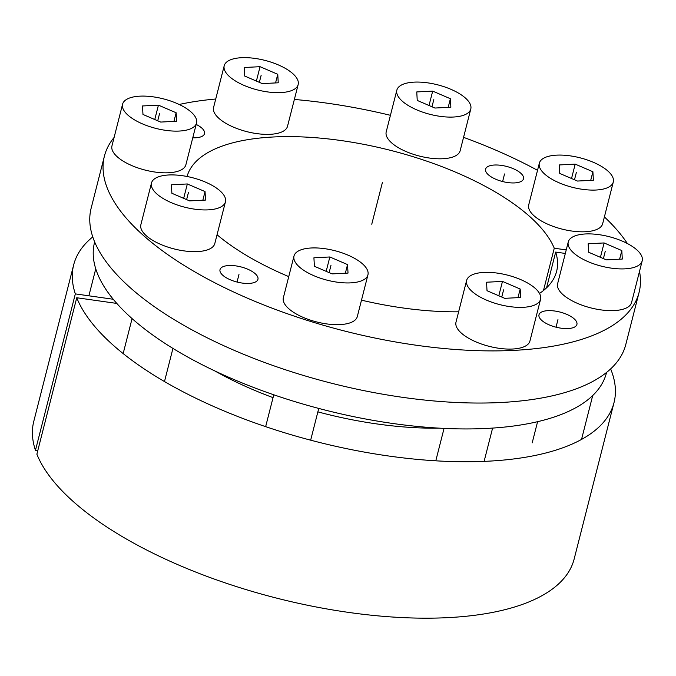 <?xml version="1.0" encoding="UTF-8"?>
<svg xmlns="http://www.w3.org/2000/svg" width="676" height="676" viewBox="0 0 676 676"><rect width="100%" height="100%" fill="white"/><g stroke="black" fill="none" stroke-linecap="round" stroke-linejoin="round"><path stroke-width="1.01" d="M606.566 372.425L606.448 372.89A264.139 105.515 -165.7 0 1 324.429 409.901A264.139 105.515 -165.7 0 1 94.539 242.405L94.657 241.94M196.175 124.418A19.562 7.816 -165.7 0 1 201.727 128.009A19.562 7.816 -165.7 0 1 204.524 133.662A19.562 7.816 -165.7 0 1 192.77 137.786M566.235 249.909L554.261 248.219L543.479 290.519M565.339 253.449L555.68 252.08A190.767 76.211 -165.7 0 1 556.618 271.338A190.767 76.211 -165.7 0 1 539.507 293.443M458.632 311.805A190.767 76.211 -165.7 0 1 361.491 300.169M288.745 276.619A190.767 76.211 -165.7 0 1 217.047 234.749M187.066 176.495A190.767 76.211 -165.7 0 1 364.398 144.478A190.767 76.211 -165.7 0 1 554.261 248.219M627.387 243.537A275.876 110.205 14.3 0 0 604.395 216.92M537.53 170.318A275.876 110.205 14.3 0 0 463.559 137.346M390.432 115.309A275.876 110.205 14.3 0 0 294.364 99.457M215.728 99.017A275.876 110.205 14.3 0 0 179.182 104.484M114.1 137.473A275.876 110.205 14.3 0 0 104.425 156.08A275.876 110.205 14.3 0 0 344.54 331.012A275.876 110.205 14.3 0 0 639.09 292.362A275.876 110.205 14.3 0 0 639.504 271.397M488.385 174.797A19.562 7.816 -165.7 0 1 485.588 169.144A19.562 7.816 -165.7 0 1 500.223 165.24A19.562 7.816 -165.7 0 1 520.706 173.149A19.562 7.816 -165.7 0 1 523.503 178.802A19.562 7.816 -165.7 0 1 508.859 182.706A19.562 7.816 -165.7 0 1 488.385 174.797M541.797 320.441A19.562 7.816 -165.7 0 1 538.992 314.779A19.562 7.816 -165.7 0 1 553.636 310.875A19.562 7.816 -165.7 0 1 574.118 318.785A19.562 7.816 -165.7 0 1 576.915 324.446A19.562 7.816 -165.7 0 1 562.271 328.342A19.562 7.816 -165.7 0 1 541.797 320.441M222.818 275.301A19.562 7.816 -165.7 0 1 220.013 269.639A19.562 7.816 -165.7 0 1 234.656 265.736A19.562 7.816 -165.7 0 1 255.139 273.645A19.562 7.816 -165.7 0 1 257.936 279.306A19.562 7.816 -165.7 0 1 243.292 283.202A19.562 7.816 -165.7 0 1 222.818 275.301M555.68 252.08L546.571 287.807M639.09 292.362L625.799 344.506A275.876 110.205 -165.7 0 1 331.248 383.157A275.876 110.205 -165.7 0 1 91.142 208.225L104.425 156.08M35.456 450.326A278.816 111.379 -165.7 0 1 33.8 421.283L73.676 264.857A278.816 111.379 14.3 0 0 75.332 293.891L35.456 450.326L37.772 450.647M614.019 402.592L574.152 559.018A278.816 111.379 -165.7 0 1 314.864 606.718A278.816 111.379 -165.7 0 1 36.876 454.188L76.743 297.753A278.816 111.379 14.3 0 0 354.739 450.292A278.816 111.379 14.3 0 0 614.019 402.592A278.816 111.379 14.3 0 0 610.639 368.919M92.764 236.913A278.816 111.379 14.3 0 0 73.676 264.857M76.743 297.753L116.813 303.423M439.13 428.145A205.715 82.176 -165.7 0 1 317.872 411.87M273.045 397.64A205.715 82.176 -165.7 0 1 214.993 371.014M113.247 299.257L75.332 293.891M146.32 235.755A38.152 15.244 14.3 0 0 186.246 251.168A38.152 15.244 14.3 0 0 214.799 243.563L225.438 201.854A38.152 15.244 14.3 0 0 219.979 190.818A38.152 15.244 -165.7 0 0 180.044 175.397A38.152 15.244 -165.7 0 0 151.492 183.002L140.861 224.719A38.152 15.244 -165.7 0 0 146.32 235.755M151.492 183.002A38.152 15.244 -165.7 0 0 156.95 194.037A38.152 15.244 14.3 0 0 196.885 209.45A38.152 15.244 14.3 0 0 225.438 201.854M171.881 193.277L189.593 200.89L205.512 200.071L205.048 191.578L187.336 183.965L171.408 184.785L171.881 193.277M187.336 183.965L183.669 198.338M205.048 191.578L202.842 200.206M117.413 156.933A38.152 15.244 14.3 0 0 157.347 172.346A38.152 15.244 14.3 0 0 185.892 164.75L196.53 123.032A38.152 15.244 14.3 0 0 191.071 111.996A38.152 15.244 -165.7 0 0 151.137 96.584A38.152 15.244 -165.7 0 0 122.584 104.188L111.954 145.898A38.152 15.244 -165.7 0 0 117.413 156.933M122.584 104.188A38.152 15.244 -165.7 0 0 128.043 115.224A38.152 15.244 14.3 0 0 167.978 130.637A38.152 15.244 14.3 0 0 196.53 123.032M142.974 114.455L160.685 122.069L176.605 121.249L176.14 112.757L158.429 105.152L142.501 105.963L142.974 114.455M158.429 105.152L154.762 119.525M176.14 112.757L173.935 121.393M219.041 118.477A38.152 15.244 14.3 0 0 258.976 133.89A38.152 15.244 14.3 0 0 287.52 126.285L298.158 84.576A38.152 15.244 14.3 0 0 292.7 73.54A38.152 15.244 -165.7 0 0 252.765 58.128A38.152 15.244 -165.7 0 0 224.212 65.724L213.582 107.442A38.152 15.244 -165.7 0 0 219.041 118.477M224.212 65.724A38.152 15.244 -165.7 0 0 229.671 76.76A38.152 15.244 14.3 0 0 269.606 92.173A38.152 15.244 14.3 0 0 298.158 84.576M244.602 75.999L262.313 83.613L278.233 82.793L277.768 74.301L260.057 66.687L244.137 67.507L244.602 75.999M260.057 66.687L256.39 81.061M277.768 74.301L275.563 82.928M391.666 142.906A38.152 15.244 14.3 0 0 431.601 158.319A38.152 15.244 14.3 0 0 460.153 150.714L470.783 109.005A38.152 15.244 14.3 0 0 465.333 97.969A38.152 15.244 -165.7 0 0 425.398 82.556A38.152 15.244 -165.7 0 0 396.846 90.153L386.207 131.871A38.152 15.244 -165.7 0 0 391.666 142.906M396.846 90.153A38.152 15.244 -165.7 0 0 402.305 101.189A38.152 15.244 14.3 0 0 442.239 116.61A38.152 15.244 14.3 0 0 470.783 109.005M417.236 100.428L434.947 108.042L450.867 107.222L450.393 98.73L432.682 91.116L416.762 91.936L417.236 100.428M432.682 91.116L429.023 105.49M450.393 98.73L448.196 107.357M534.175 215.914A38.152 15.244 14.3 0 0 574.11 231.327A38.152 15.244 14.3 0 0 602.662 223.722L613.293 182.013A38.152 15.244 14.3 0 0 607.834 170.977A38.152 15.244 -165.7 0 0 567.899 155.564A38.152 15.244 -165.7 0 0 539.355 163.161L528.716 204.879A38.152 15.244 -165.7 0 0 534.175 215.914M539.355 163.161A38.152 15.244 -165.7 0 0 544.805 174.197A38.152 15.244 14.3 0 0 584.74 189.61A38.152 15.244 14.3 0 0 613.293 182.013M559.745 173.436L577.456 181.05L593.376 180.23L592.903 171.738L575.192 164.124L559.272 164.944L559.745 173.436M575.192 164.124L571.533 178.498M592.903 171.738L590.706 180.365M563.083 294.736A38.152 15.244 14.3 0 0 603.017 310.149A38.152 15.244 14.3 0 0 631.57 302.544L642.2 260.826A38.152 15.244 14.3 0 0 636.741 249.79A38.152 15.244 -165.7 0 0 596.807 234.378A38.152 15.244 -165.7 0 0 568.254 241.983L557.624 283.7A38.152 15.244 -165.7 0 0 563.083 294.736M568.254 241.983A38.152 15.244 -165.7 0 0 573.713 253.018A38.152 15.244 14.3 0 0 613.647 268.431A38.152 15.244 14.3 0 0 642.2 260.826M588.644 252.249L606.355 259.863L622.283 259.052L621.81 250.559L604.099 242.946L588.179 243.757L588.644 252.249M604.099 242.946L600.432 257.319M621.81 250.559L619.613 259.187M461.454 333.192A38.152 15.244 14.3 0 0 501.389 348.605A38.152 15.244 14.3 0 0 529.942 341L540.572 299.291A38.152 15.244 14.3 0 0 535.113 288.255A38.152 15.244 -165.7 0 0 495.178 272.834A38.152 15.244 -165.7 0 0 466.626 280.439L455.996 322.156A38.152 15.244 -165.7 0 0 461.454 333.192M466.626 280.439A38.152 15.244 -165.7 0 0 472.085 291.474A38.152 15.244 14.3 0 0 512.019 306.887A38.152 15.244 14.3 0 0 540.572 299.291M487.016 290.714L504.727 298.327L520.655 297.508L520.182 289.015L502.471 281.402L486.551 282.222L487.016 290.714M502.471 281.402L498.803 295.775M520.182 289.015L517.985 297.643M288.821 308.763A38.152 15.244 14.3 0 0 328.756 324.176A38.152 15.244 14.3 0 0 357.308 316.571L367.938 274.862A38.152 15.244 14.3 0 0 362.48 263.826A38.152 15.244 -165.7 0 0 322.553 248.405A38.152 15.244 -165.7 0 0 294.001 256.01L283.362 297.727A38.152 15.244 -165.7 0 0 288.821 308.763M294.001 256.01A38.152 15.244 -165.7 0 0 299.46 267.045A38.152 15.244 14.3 0 0 339.394 282.458A38.152 15.244 14.3 0 0 367.938 274.862M314.391 266.285L332.102 273.89L348.022 273.079L347.548 264.586L329.837 256.973L313.918 257.793L314.391 266.285M329.837 256.973L326.178 271.346M347.548 264.586L345.351 273.214M371.758 224.221L382.396 182.503M238.974 274.473L237.048 282.044M557.953 319.613L556.027 327.184M504.541 173.969L502.614 181.548M188.46 192.423L186.627 199.614M159.553 113.61L157.728 120.793M261.181 75.146L259.356 82.337M433.815 99.583L431.981 106.766M576.324 172.583L574.49 179.774M605.231 251.404L603.398 258.595M503.603 289.86L501.769 297.051M330.97 265.431L329.136 272.622M172.938 348.402L164.488 381.551M132.073 318.59L123.159 353.573M95.755 268.837L88.886 295.809M592.725 395.511L581.529 439.434M537.597 421.68L532.189 442.881M492.601 428.085L484.109 461.378M444.056 428.407L435.792 460.812M318.751 408.422L310.656 440.177M273.772 394.784L265.651 426.649"/></g></svg>
